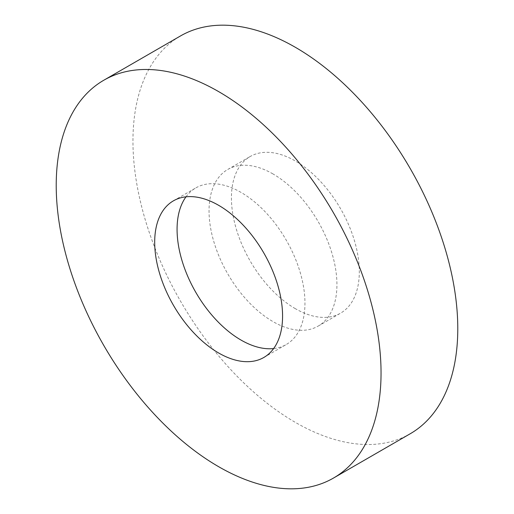 <?xml version="1.0" encoding="UTF-8"?>
<svg xmlns="http://www.w3.org/2000/svg" width="514" height="514" viewBox="0 0 514 514"><rect width="100%" height="100%" fill="white"/><g stroke="black" fill="none" stroke-linecap="round" stroke-linejoin="round"><path stroke-width="0.39" stroke-dasharray="2.57 1.93" d="M410.211 433.765A229.687 132.612 60 0 1 295.364 422.392A229.687 132.612 60 0 1 145.314 219.986A229.687 132.612 60 0 1 180.523 35.935M295.364 308.683A90.432 52.21 60 0 1 236.292 229A90.432 52.21 60 0 1 250.151 156.539A90.432 52.21 60 0 1 295.364 161.017A90.432 52.21 60 0 1 354.442 240.7A90.432 52.21 60 0 1 340.583 313.161A90.432 52.21 60 0 1 295.364 308.683M272.985 173.938A90.432 52.21 -120 0 0 227.773 169.459A90.432 52.21 -120 0 0 213.908 241.921A90.432 52.21 -120 0 0 272.985 321.603A90.432 52.21 -120 0 0 318.198 326.082A90.432 52.21 -120 0 0 332.063 253.62A90.432 52.21 -120 0 0 272.985 173.938M186.017 196.811A90.432 52.21 60 0 1 195.802 187.918A90.432 52.21 60 0 1 241.015 192.397A90.432 52.21 60 0 1 300.092 272.079A90.432 52.21 60 0 1 286.227 344.541A90.432 52.21 60 0 1 273.634 348.569M227.773 169.459L250.151 156.539M173.417 200.839L195.802 187.918M263.849 357.461L286.227 344.541M318.198 326.082L340.583 313.161"/><path stroke-width="0.77" d="M218.636 91.608A229.687 132.612 60 0 1 368.686 294.014A229.687 132.612 60 0 1 333.477 478.065A229.687 132.612 60 0 1 218.636 466.693A229.687 132.612 60 0 1 68.58 264.286A229.687 132.612 60 0 1 103.789 80.235A229.687 132.612 60 0 1 218.636 91.608M103.789 80.235L180.523 35.935A229.687 132.612 60 0 1 295.364 47.307A229.687 132.612 60 0 1 445.42 249.714A229.687 132.612 60 0 1 410.211 433.765L333.477 478.065M273.634 348.569A90.432 52.21 60 0 1 241.015 340.062A90.432 52.21 60 0 1 185.451 270.692A90.432 52.21 60 0 1 186.017 196.811M218.636 352.983A90.432 52.21 60 0 1 159.558 273.3A90.432 52.21 60 0 1 173.417 200.839A90.432 52.21 60 0 1 218.636 205.317A90.432 52.21 60 0 1 277.708 285A90.432 52.21 60 0 1 263.849 357.461A90.432 52.21 60 0 1 218.636 352.983"/></g></svg>

